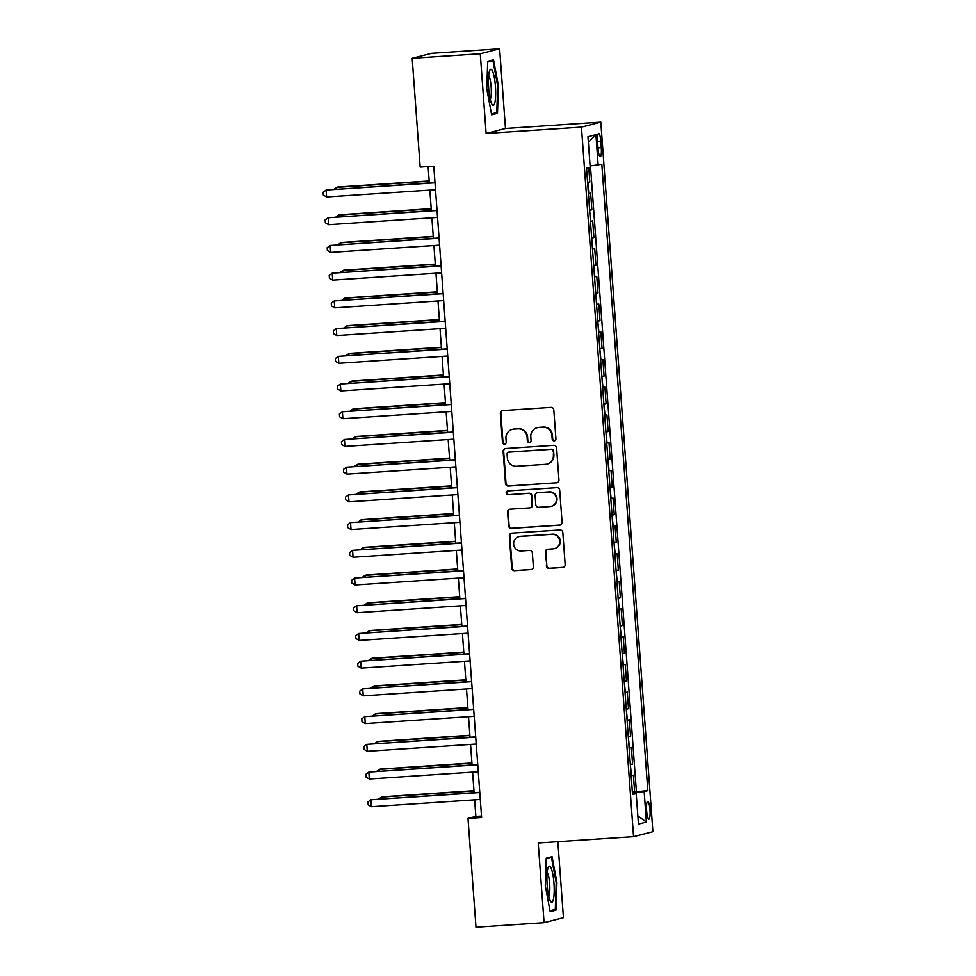 <?xml version="1.0" encoding="UTF-8"?>
<svg xmlns="http://www.w3.org/2000/svg" width="976" height="976" viewBox="0 0 976 976"><rect width="100%" height="100%" fill="white"/><g stroke="black" fill="none" stroke-linecap="round" stroke-linejoin="round"><path stroke-width="1.46" d="M554.197 440.859A1.915 1.879 -104.4 0 0 555.93 438.834L553.807 409.92A2.733 2.672 -104.4 0 0 550.94 407.382L502.823 410.591A2.733 2.672 -104.4 0 0 500.346 413.482L502.469 442.396A1.915 1.879 -104.4 0 0 504.812 444.117A1.915 1.879 -104.4 0 0 506.215 442.14L505.934 438.407A8.735 8.564 -104.4 0 1 513.852 429.123L517.853 428.854A8.735 8.564 -104.4 0 1 527.052 436.992L527.333 440.737A1.915 1.879 -104.4 0 0 529.675 442.457A1.915 1.879 -104.4 0 0 531.066 440.481L530.798 436.748A8.735 8.564 -104.4 0 1 538.715 427.476L542.717 427.207A8.735 8.564 -104.4 0 1 551.916 435.345L552.184 439.078A1.915 1.879 -104.4 0 0 554.197 440.859M537.178 427.72L537.703 427.586A8.735 8.564 -104.4 0 1 539.24 427.342L543.242 427.073A8.735 8.564 -104.4 0 1 552.44 435.211L552.709 438.944A1.915 1.879 -104.4 0 0 554.795 440.725M502.603 410.615A2.733 2.672 -104.4 0 0 500.871 413.348L502.994 442.262A1.915 1.879 -104.4 0 0 505.068 444.031M512.315 429.367L512.839 429.233A8.735 8.564 -104.4 0 1 514.376 428.989L518.378 428.72A8.735 8.564 -104.4 0 1 527.577 436.858L527.845 440.603A1.915 1.879 -104.4 0 0 529.931 442.372M649.967 809.824A8.894 1.696 86.2 0 0 647.698 801.381A8.894 1.696 86.2 0 0 646.612 810.69A8.894 1.696 86.2 0 0 648.881 819.132A8.894 1.696 86.2 0 0 649.967 809.824M546.316 565.836A2.733 2.672 -104.4 0 0 549.195 568.386L562.688 567.483A2.733 2.672 -104.4 0 0 565.165 564.592L562.81 532.481A2.733 2.672 -104.4 0 0 559.931 529.944L511.814 533.14A2.733 2.672 -104.4 0 0 509.338 536.044L511.705 568.142A2.733 2.672 -104.4 0 0 514.572 570.692L530.883 569.606A2.733 2.672 -104.4 0 0 533.36 566.702L532.347 552.965A2.733 2.672 -104.4 0 0 529.468 550.427L521.391 550.964A7.296 7.161 -104.4 0 1 519.037 536.617A7.296 7.161 -104.4 0 1 520.318 536.41L552.001 534.299A7.296 7.161 -104.4 0 1 554.344 548.646A7.296 7.161 -104.4 0 1 553.063 548.854L547.78 549.207A2.733 2.672 -104.4 0 0 545.316 552.099L546.841 565.702A2.733 2.672 -104.4 0 0 549.72 568.252L563.213 567.349A2.733 2.672 -104.4 0 0 563.433 567.324M538.227 842.983L544.071 922.662L475.983 927.2L467.992 818.413L481.619 817.51L433.783 166.188L420.168 167.091L412.177 58.304L480.265 53.778L486.121 133.456L581.44 127.112L633.546 836.639L538.227 842.983M556.479 482.876A2.733 2.672 -104.4 0 0 558.955 479.985L556.601 447.874A2.733 2.672 -104.4 0 0 553.721 445.337L505.605 448.533A2.733 2.672 -104.4 0 0 503.128 451.437L505.483 483.535A2.733 2.672 -104.4 0 0 508.362 486.085L557.003 482.742A2.733 2.672 -104.4 0 0 557.223 482.717M559.699 490.184L562.066 522.282A2.733 2.672 -104.4 0 1 559.59 525.186L511.473 528.382A2.733 2.672 -104.4 0 1 508.594 525.844L507.581 512.107A2.733 2.672 -104.4 0 1 510.058 509.204L529.578 507.91A2.733 2.672 -104.4 0 0 532.042 505.007L531.383 495.893A2.733 2.672 -104.4 0 0 528.504 493.356L508.191 494.71A1.915 1.879 -104.4 0 1 507.569 490.952A1.915 1.879 -104.4 0 1 507.91 490.891L556.832 487.634A2.733 2.672 -104.4 0 1 559.699 490.184M632.338 791.975L634.62 791.829L633.4 775.2L631.484 775.688L630.337 764.672M630.313 764.269L632.582 764.11L631.362 747.482L629.447 747.97L628.3 736.953M628.276 736.551L630.545 736.392L629.325 719.763L627.409 720.251L626.263 709.235M626.238 708.832L628.507 708.686L627.287 692.045L625.384 692.545L624.237 681.529M624.201 681.114L626.47 680.967L625.25 664.339L623.347 664.827L622.2 653.81M622.163 653.395L624.445 653.249L623.213 636.62L621.309 637.108L620.163 626.092M620.126 625.689L622.407 625.531L621.187 608.902L619.272 609.39L618.125 598.373M618.101 597.971L620.37 597.812L619.15 581.184L617.235 581.672L616.088 570.655M616.063 570.252L618.333 570.106L617.113 553.465L615.197 553.965L614.05 542.949M614.026 542.534L616.295 542.388L615.075 525.759L613.172 526.247L612.025 515.23M611.989 514.816L614.258 514.669L613.038 498.041L611.135 498.529L609.988 487.512M609.951 487.109L612.233 486.951L611.013 470.322L609.097 470.81L607.95 459.794M607.926 459.391L610.195 459.232L608.975 442.604L607.06 443.092L605.913 432.075M605.889 431.673L608.158 431.526L606.938 414.885L605.022 415.386L603.876 404.369M603.851 403.954L606.12 403.808L604.9 387.179L602.985 387.667L601.838 376.651M601.814 376.236L604.083 376.089L602.863 359.461L600.96 359.949L599.813 348.932M599.776 348.53L602.046 348.371L600.826 331.742L598.922 332.23L597.776 321.214M597.739 320.811L600.02 320.653L598.8 304.024L596.885 304.512L595.738 293.495M595.714 293.093L597.983 292.946L596.763 276.306L594.848 276.806L593.701 265.789M593.676 265.374L595.946 265.228L594.726 248.599L592.81 249.087L591.663 238.071M591.639 237.656L593.908 237.51L592.688 220.881L590.785 221.369L589.626 210.352M589.602 209.95L591.871 209.791L590.651 193.163L588.406 193.724M597.593 142.447L598.044 148.547A8.625 1.647 86.2 0 0 600.24 156.721A8.625 1.647 86.2 0 0 601.289 147.705L600.838 141.605A8.625 1.647 86.2 0 0 598.642 133.431A8.625 1.647 86.2 0 0 597.593 142.447M581.44 127.112L600.801 122.134L652.895 831.662L633.546 836.639M634.62 791.829L647.808 790.621L601.814 164.236L590.102 165.957M647.808 790.621L644.148 791.56L646.38 822.048L638.438 824.086L636.193 793.598L632.533 794.537L586.539 168.165L590.199 167.213L587.955 136.725L595.909 134.688L598.142 165.176M587.564 182.231L589.833 182.073L587.601 182.634M591.871 209.791L589.968 210.279M593.908 237.51L592.005 237.998M595.946 265.228L594.03 265.716M597.983 292.946L596.068 293.434M600.02 320.653L598.105 321.153M602.046 348.371L600.142 348.859M604.083 376.089L602.18 376.577M606.12 403.808L604.217 404.296M608.158 431.526L606.242 432.014M610.195 459.232L608.28 459.733M612.233 486.951L610.317 487.439M614.258 514.669L612.355 515.157M616.295 542.388L614.392 542.876M618.333 570.106L616.429 570.594M620.37 597.812L618.455 598.312M622.407 625.531L620.492 626.019M624.445 653.249L622.529 653.737M626.47 680.967L624.567 681.455M628.507 708.686L626.604 709.174M630.545 736.392L628.642 736.892M632.582 764.11L630.667 764.598M636.364 791.377L590.443 165.92M589.833 182.073L588.772 167.579M486.121 133.456L505.47 128.478L499.627 48.8L480.265 53.778M499.627 48.8L431.538 53.338L412.177 58.304M544.071 922.662L563.433 917.696L557.845 841.678M505.47 128.478L600.801 122.134M474.629 799.844L475.849 816.4L467.992 818.413M428.122 166.554L429.318 182.915M429.855 190.088L431.355 210.633M431.88 217.807L433.393 238.351M433.917 245.525L435.43 266.07M435.955 273.243L437.468 293.776M437.992 300.962L439.505 321.494M440.03 328.668L441.53 349.213M442.067 356.386L443.568 376.931M444.092 384.105L445.605 404.65M446.13 411.823L447.642 432.356M448.167 439.542L449.68 460.074M450.204 467.248L451.717 487.793M452.242 494.966L453.742 515.511M454.279 522.685L455.78 543.229M456.304 550.403L457.817 570.936M458.342 578.121L459.855 598.654M460.379 605.828L461.892 626.372M462.417 633.546L463.929 654.091M464.454 661.264L465.955 681.809M466.491 688.983L467.992 709.515M468.517 716.701L470.029 737.234M470.554 744.407L472.067 764.952M472.591 772.126L474.104 792.671M481.51 816.021L475.849 816.4M636.193 793.598L632.472 793.683M632.399 792.695L644.148 791.56M588.369 142.337L595.909 134.688M646.38 822.048L637.84 815.96M486.756 88.816L491.636 114.814L497.467 113.314L498.419 85.815L493.539 59.817L487.707 61.317L486.756 88.816M555.978 910.144L556.93 882.658L552.05 856.66L546.231 858.148L545.279 885.647L550.159 911.645L555.978 910.144L550.989 910.486M487.683 62.074L492.965 60.707L497.687 85.9L498.419 85.815M492.477 113.643L497.467 113.314M546.206 858.904L551.477 857.55L556.21 882.731L556.93 882.658M505.385 448.557A2.733 2.672 -104.4 0 0 503.653 451.302L506.007 483.401A2.733 2.672 -104.4 0 0 508.886 485.95L557.003 482.742M553.075 451.119A1.915 1.879 -104.4 0 0 551.062 449.338L508.825 452.156A1.915 1.879 -104.4 0 0 507.093 454.182L507.386 458.122A8.735 8.564 -104.4 0 0 516.572 466.26L545.45 464.344A8.735 8.564 -104.4 0 0 553.368 455.06L553.599 450.985A1.915 1.879 -104.4 0 0 551.586 449.204L551.062 449.338M508.484 452.205L509.008 452.071A1.915 1.879 -104.4 0 1 509.35 452.022L551.586 449.204M546.987 464.088L547.499 463.954A8.735 8.564 -104.4 0 0 553.892 454.926L553.368 455.06M553.599 450.985L553.892 454.926M509.85 509.228A2.733 2.672 -104.4 0 0 508.106 511.973L509.118 525.71A2.733 2.672 -104.4 0 0 511.985 528.248L560.114 525.051A2.733 2.672 -104.4 0 0 560.322 525.027M530.053 507.825L530.578 507.691A2.733 2.672 -104.4 0 0 532.567 504.873L531.908 495.759A2.733 2.672 -104.4 0 0 529.029 493.222L508.191 494.71M507.837 490.904A1.915 1.879 -104.4 0 0 508.716 494.564M549.83 506.556A7.296 7.161 -104.4 0 0 556.369 498.15A7.296 7.161 -104.4 0 0 548.756 492.002L537.593 492.746A2.733 2.672 -104.4 0 0 535.116 495.649L535.787 504.763A2.733 2.672 -104.4 0 0 538.667 507.3L549.83 506.556M551.111 506.349L551.635 506.215A7.296 7.161 -104.4 0 0 549.281 491.867L548.756 492.002M537.117 492.819L537.642 492.685A2.733 2.672 -104.4 0 1 538.118 492.612L549.281 491.867M547.573 549.232A2.733 2.672 -104.4 0 0 545.84 551.965L546.841 565.702M554.344 548.646L554.868 548.512A7.296 7.161 -104.4 0 0 552.514 534.165L552.001 534.299M519.037 536.617L519.561 536.483A7.296 7.161 -104.4 0 1 520.842 536.275L552.514 534.165M511.607 533.164A2.733 2.672 -104.4 0 0 509.862 535.909L512.229 568.008A2.733 2.672 -104.4 0 0 515.096 570.557L531.408 569.472A2.733 2.672 -104.4 0 0 531.615 569.447M429.184 180.938L337.867 187.014L336.561 187.355L336.683 189.088M429.196 181.182L336.561 187.355L333.963 189.271M434.979 182.536L326.094 190.039L435.003 182.793M326.606 196.969L323.3 195.029L323.105 192.248L326.094 190.039L326.606 196.969L435.516 189.722M495.442 86.474A18.08 3.453 86.2 0 0 489.757 70.455A18.08 3.453 86.2 0 0 488.647 88.23A18.08 3.453 86.2 0 0 492.014 104.408A18.08 3.453 86.2 0 0 495.442 86.474M490.245 99.418A12.371 2.367 86.2 0 0 491.148 86.974A12.371 2.367 86.2 0 0 488.659 75.628M489.061 60.976L492.965 60.707M497.687 85.9L496.772 112.545L491.465 113.899M551.111 868.152A18.08 3.453 86.2 0 0 548.268 867.286A18.08 3.453 86.2 0 0 547.036 883.121A18.08 3.453 86.2 0 0 550 900.226A18.08 3.453 86.2 0 0 550.525 901.238A18.08 3.453 86.2 0 0 554.197 891.259A18.08 3.453 86.2 0 0 551.111 868.152M548.768 896.249A12.371 2.367 86.2 0 0 549.769 885.574A12.371 2.367 86.2 0 0 547.719 873.422A12.371 2.367 86.2 0 0 547.182 872.471M556.21 882.731L555.283 909.376L549.988 910.742M547.573 857.806L551.477 857.55M431.209 208.657L339.904 214.732L338.599 215.062L338.721 216.806M431.233 208.901L338.599 215.062L336 216.977M433.246 236.363L341.942 242.451L340.624 242.78L340.758 244.512M433.271 236.619L340.624 242.78L338.038 244.695M435.284 264.081L343.967 270.157L342.661 270.498L342.796 272.231M435.296 264.325L342.661 270.498L340.075 272.414M437.321 291.8L346.004 297.875L344.699 298.217L344.821 299.949M437.333 292.044L344.699 298.217L342.112 300.132M437.016 210.255L328.131 217.758L437.041 210.499M328.644 224.687L325.337 222.735L325.13 219.966L328.131 217.758L328.644 224.687L437.553 217.428M439.054 237.973L330.169 245.464L439.078 238.217M330.669 252.394L327.375 250.454L327.167 247.684L330.169 245.464L330.669 252.394L439.578 245.147M441.091 265.692L332.206 273.182L441.103 265.936M332.706 280.112L329.412 278.172L329.205 275.403L332.206 273.182L332.706 280.112L441.616 272.865M443.128 293.398L334.231 300.901L443.141 293.654M334.744 307.83L331.45 305.891L331.242 303.121L334.231 300.901L334.744 307.83L443.653 300.584M439.359 319.518L348.042 325.594L346.736 325.935L346.858 327.668M439.371 319.762L346.736 325.935L344.138 327.851M445.166 321.116L336.269 328.619L445.178 321.372M336.781 335.549L333.475 333.609L333.28 330.827L336.269 328.619L336.781 335.549L445.69 328.302M441.384 347.236L350.079 353.312L348.774 353.641L348.896 355.374M441.408 347.48L348.774 353.641L346.175 355.557M447.191 348.835L338.306 356.338L447.215 349.079M338.818 363.267L335.512 361.315L335.317 358.546L338.306 356.338L338.818 363.267L447.728 356.008M443.421 374.943L352.116 381.03L350.799 381.36L350.933 383.092M443.446 375.199L350.799 381.36L348.212 383.275M449.228 376.553L340.343 384.044L449.253 376.797M340.856 390.973L337.55 389.034L337.342 386.264L340.343 384.044L340.856 390.973L449.765 383.727M445.459 402.661L354.154 408.737L352.836 409.078L352.97 410.811M445.483 402.905L352.836 409.078L350.25 410.994M451.266 404.271L342.381 411.762L451.29 404.515M342.881 418.692L339.587 416.752L339.38 413.983L342.381 411.762L342.881 418.692L451.79 411.445M447.496 430.379L356.179 436.455L354.874 436.797L355.008 438.529M447.508 430.623L354.874 436.797L352.287 438.712M453.303 431.978L344.418 439.481L453.315 432.234M344.918 446.41L341.624 444.47L341.417 441.701L344.418 439.481L344.918 446.41L453.828 439.163M449.533 458.098L358.216 464.173L356.911 464.515L357.033 466.247M449.546 458.342L356.911 464.515L354.325 466.43M455.341 459.696L346.443 467.199L455.353 459.952M346.956 474.129L343.662 472.189L343.454 469.407L346.443 467.199L346.956 474.129L455.865 466.882M451.571 485.816L360.254 491.892L358.948 492.221L359.07 493.954M451.583 486.06L358.948 492.221L356.35 494.137M457.378 487.414L348.481 494.917L457.39 487.658M348.993 501.847L345.687 499.895L345.492 497.126L348.481 494.917L348.993 501.847L457.903 494.588M453.596 513.522L362.291 519.61L360.986 519.94L361.108 521.672M453.62 513.779L360.986 519.94L358.387 521.855M459.403 515.133L350.518 522.624L459.428 515.377M351.031 529.553L347.724 527.613L347.517 524.844L350.518 522.624L351.031 529.553L459.94 522.306M461.441 542.851L352.556 550.342L461.465 543.095M353.068 557.272L349.762 555.332L349.554 552.562L352.556 550.342L353.068 557.272L461.965 550.025M463.478 570.557L354.593 578.06L463.502 570.814M355.093 584.99L351.799 583.05L351.592 580.281L354.593 578.06L355.093 584.99L464.003 577.743M455.633 541.241L364.329 547.316L363.011 547.658L363.145 549.39M455.658 541.485L363.011 547.658L360.425 549.573M457.671 568.959L366.366 575.035L365.048 575.376L365.183 577.109M457.695 569.203L365.048 575.376L362.462 577.292M459.708 596.678L368.391 602.753L367.086 603.095L367.22 604.827M459.72 596.922L367.086 603.095L364.499 605.01M465.515 598.276L356.63 605.779L465.528 598.532M357.131 612.708L353.837 610.769L353.629 607.987L356.63 605.779L357.131 612.708L466.04 605.462M461.746 624.396L370.429 630.472L369.123 630.801L369.245 632.533M461.758 624.64L369.123 630.801L366.537 632.716M467.553 625.994L358.656 633.497L467.565 626.238M359.168 640.427L355.874 638.475L355.667 635.705L358.656 633.497L359.168 640.427L468.077 633.168M463.783 652.102L372.466 658.19L371.161 658.519L371.283 660.252M463.795 652.358L371.161 658.519L368.562 660.435M469.59 653.713L360.693 661.203L469.602 653.957M361.205 668.133L357.899 666.193L357.704 663.424L360.693 661.203L361.205 668.133L470.115 660.886M465.808 679.821L374.503 685.896L373.198 686.238L373.32 687.97M465.833 680.065L373.198 686.238L370.599 688.153M471.615 681.431L362.73 688.922L471.64 681.675M363.243 695.851L359.937 693.912L359.729 691.142L362.73 688.922L363.243 695.851L472.152 688.605M467.846 707.539L376.541 713.615L375.223 713.956L375.357 715.689M467.87 707.783L375.223 713.956L372.637 715.872M473.653 709.137L364.768 716.64L473.677 709.393M365.28 723.57L361.974 721.63L361.767 718.861L364.768 716.64L365.28 723.57L474.177 716.323M469.883 735.257L378.566 741.333L377.261 741.675L377.395 743.407M469.907 735.501L377.261 741.675L374.674 743.59M475.69 736.856L366.805 744.359L475.715 737.112M367.305 751.288L364.011 749.348L363.804 746.567L366.805 744.359L367.305 751.288L476.215 744.041M471.92 762.976L380.603 769.051L379.298 769.381L379.432 771.113M471.933 763.22L379.298 769.381L376.712 771.296M477.728 764.574L368.843 772.077L477.74 764.818M369.343 779.007L366.049 777.055L365.841 774.285L368.843 772.077L369.343 779.007L478.252 771.748M473.958 790.682L382.641 796.77L381.335 797.099L381.457 798.832M473.97 790.938L381.335 797.099L378.749 799.015M479.765 792.292L370.868 799.783L479.777 792.536M371.38 806.713L368.074 804.773L367.879 802.004L370.868 799.783L371.38 806.713L480.29 799.466M588.748 193.651L587.93 182.573M597.556 141.825L600.838 141.605M597.995 147.925L601.289 147.705"/></g></svg>
